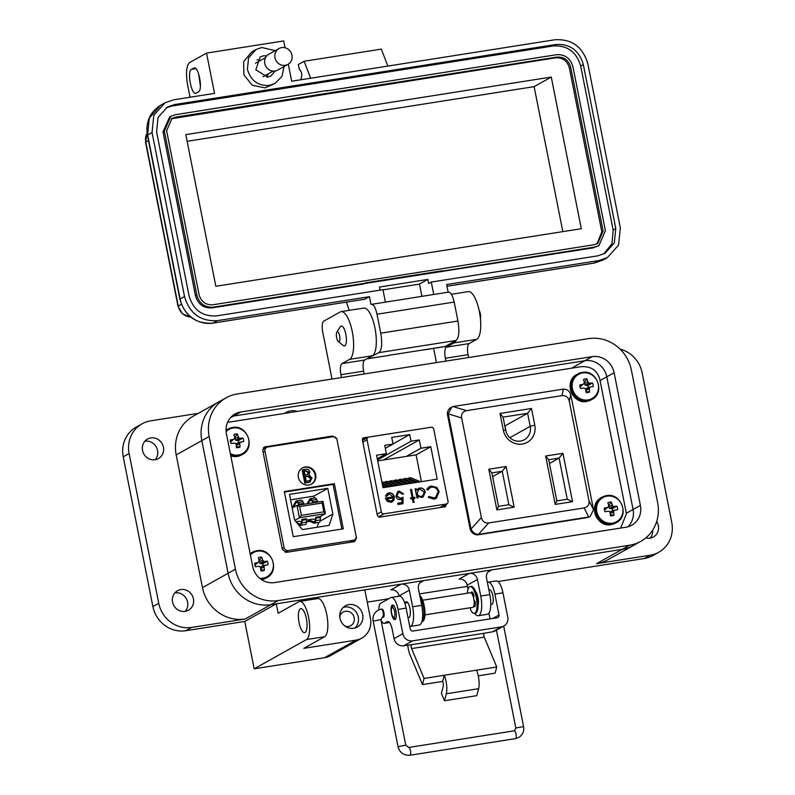 <?xml version="1.0" encoding="UTF-8"?>
<svg xmlns="http://www.w3.org/2000/svg" width="795" height="795" viewBox="0 0 795 795"><rect width="100%" height="100%" fill="white"/><g stroke="black" fill="none" stroke-linecap="round" stroke-linejoin="round"><path stroke-width="1.19" d="M266.891 447.257L263.403 447.804L266.891 447.257M353.566 541.773L354.272 539.994L353.566 541.773M443.66 507.061L443.401 505.779M305.25 466.973A9.262 8.695 -119.2 0 1 315.267 473.154A9.262 8.695 -119.2 0 1 311.56 484.085A9.262 8.695 -119.2 0 1 308.828 485.029A9.262 8.695 -119.2 0 1 298.801 478.838A9.262 8.695 -119.2 0 1 302.517 467.917A9.262 8.695 -119.2 0 1 305.25 466.973M311.272 484.234A9.262 8.695 60.8 0 0 314.651 473.313A9.262 8.695 60.8 0 0 304.694 467.281A9.262 8.695 60.8 0 0 302.239 468.076M302.895 501.705A6.787 2.216 -99 0 0 301.126 500.144L296.505 500.87A6.787 2.216 81 0 1 298.284 502.44L302.895 501.705L303.799 503.384L299.188 504.109L298.284 502.44M292.163 507.856L295.76 501.506A6.787 2.216 81 0 1 296.257 500.959A6.787 2.216 81 0 1 296.505 500.87M297.449 502.39L296.088 502.609A5.555 1.809 81 0 1 296.495 502.162A5.555 1.809 81 0 1 296.704 502.092A5.555 1.809 81 0 1 298.155 503.374L299.049 505.034L299.188 504.109M314.492 521.838A5.555 1.809 81 0 1 314.283 521.918A5.555 1.809 81 0 1 313.936 521.868L308.5 519.761L307.884 520.099L307.943 520.705L314.045 523.08A6.787 2.216 -99 0 0 314.472 523.13A6.787 2.216 -99 0 0 314.731 523.04A6.787 2.216 -99 0 0 315.744 520.675L316.092 518.082L315.665 517.306L315.327 519.91A5.555 1.809 81 0 1 314.492 521.838M314.472 523.13L319.083 522.404A6.787 2.216 -99 0 0 319.342 522.315A6.787 2.216 -99 0 0 320.355 519.95L315.744 520.675M353.358 540.272A3.707 3.478 -119.2 0 0 356.1 536.118L337.03 439.824A3.707 3.478 -119.2 0 0 332.857 436.753L267.706 447.019A3.707 3.478 60.8 0 0 264.964 451.172L284.034 547.467A3.707 3.478 60.8 0 0 288.207 550.528L353.358 540.272L349.532 542.409M293.256 536.705L284.312 491.568L334.367 483.688L343.301 528.824L293.256 536.705M334.367 483.688L333.055 484.413L284.421 492.075M341.9 529.043L333.055 484.413M309.782 482.128L304.813 483.171L302.209 470.034L305.22 469.338C307.536 468.821 309.076 469.696 309.871 471.962L308.967 474.983L312.057 477.964L309.782 482.128M332.857 514.037L329.16 525.366L302.408 529.579L294.577 520.059L289.489 494.381L327.779 488.349L332.857 514.037L320.097 521.162M304.813 483.171L310.338 481.81M308.212 482.635L308.768 482.327M305.369 482.863L302.766 469.716M318.696 522.474L317.125 527.264M327.779 488.349L313.816 496.15L314.204 498.087M290.563 499.807L313.816 496.15M310.925 478.143L309.802 480.528L306.234 481.333L305.26 476.453L308.4 476.116L310.925 478.143L309.503 480.667M308.738 472.16L307.675 474.446L304.992 475.102L304.167 470.888L305.697 470.65L308.738 472.16L307.397 474.575M309.672 521.381L306.562 521.868M308.4 476.116L307.844 476.434L310.368 478.451M305.31 476.672L307.844 476.434M305.697 470.65L305.141 470.958L308.182 472.478M304.207 471.107L305.141 470.958M320.156 516.601L325.394 513.669L322.939 501.277L296.992 505.362L292.192 508.045M314.701 519.652L315.406 519.254M322.939 501.277L322.124 503.036L323.863 511.831L325.394 513.669L299.447 517.754L301.375 515.369L299.635 506.584L296.992 505.362L299.447 517.754L294.816 520.347M295.949 521.729L299.278 521.212L301.484 522.067A5.555 1.809 81 0 1 300.44 524.094A5.555 1.809 81 0 1 300.093 524.054L296.803 522.772M315.327 519.89L313.111 519.026L308.5 519.761M303.67 504.308L303.799 503.384M308.122 503.603L309.921 500.433A5.555 1.809 81 0 1 310.537 499.906A5.555 1.809 81 0 1 311.988 501.188L312.882 502.857L313.021 501.933L312.127 500.254A6.787 2.216 -99 0 0 310.348 498.694A6.787 2.216 -99 0 0 309.593 499.32L307.079 503.772M299.635 506.584L322.124 503.036M306.87 519.532L302.259 520.258L301.911 522.862A6.787 2.216 81 0 1 300.639 525.316L305.25 524.591A6.787 2.216 -99 0 0 306.522 522.136L306.443 518.757L301.832 519.483L301.484 522.086M323.863 511.831L301.375 515.369M296.088 502.609L293.385 507.379M317.513 502.132L316.738 499.528A6.787 2.216 -99 0 0 314.959 497.968L310.348 498.694M302.259 520.258L301.832 519.483M300.639 525.316A6.787 2.216 81 0 1 300.212 525.256L298.214 524.481M315.665 517.306L320.286 516.581L320.355 519.95M316.092 518.082L320.703 517.356M313.021 501.933L317.632 501.208M284.54 413.4A16.178 15.184 -119.2 0 1 297.31 411.383M337.01 439.724L336.822 438.751L332.668 435.998L264.387 446.979L262.748 450.417L282.384 549.574L286.528 552.326L353.616 541.763L354.809 541.355L356.458 537.907L356.12 536.208M620.666 528.069L626.43 513.769L599.738 378.967C597.035 370.132 590.804 366.048 581.026 366.704L227.549 422.384M430.125 427.412L363.236 437.906M362.808 438.244L363.742 437.727L362.391 439.943L377.357 515.498L379.473 517.167L445.707 506.644M445.2 506.812L446.442 504.08M366.584 438.174L362.47 438.82M444.236 506.972L444.206 505.332M362.828 442.149L367.052 439.784L381.312 511.821A2.435 2.286 60.8 0 0 384.055 513.828L446.253 504.03A2.435 2.286 60.8 0 0 448.052 501.307L433.792 429.28A2.435 2.286 -119.2 0 0 431.049 427.263L368.85 437.061A2.435 2.286 -119.2 0 0 368.135 437.31L362.5 440.46M386.946 501.069L385.366 498.038L393.217 496.805L389.351 493.934L386.499 496.368L385.436 495.991L387.413 493.347L388.993 492.83C391.776 492.642 393.555 493.983 394.34 496.845L393.932 500.065L392.323 501.814L390.842 502.321L386.946 501.069M413.201 497.471L414.742 497.223L414.96 498.356L413.42 498.594L414.155 502.291L413.072 502.46L412.347 498.763L410.806 499.002L410.578 497.879L412.118 497.64L410.528 489.601L411.611 489.432L413.012 497.571L414.553 497.332L414.761 498.385M431.397 485.984L436.793 487.395L439.198 491.628L436.266 498.415L434.03 499.161L428.267 497.362L429.062 496.458L433.841 497.869L435.66 497.243L438.105 491.708C437.101 488.418 434.954 486.938 431.665 487.265L429.857 487.882L427.79 490.028L426.696 489.432L429.181 486.729L431.397 485.984L429.091 486.779M376.572 455.207L386.37 453.667L384.73 445.359L393.028 444.047L391.716 437.429L409.713 434.597L411.015 441.215L419.323 439.913L420.962 448.211L430.771 446.671L437.2 479.166L383.001 487.703L376.572 455.207M367.052 439.784A2.435 2.286 -119.2 0 1 368.135 437.31M425.305 492.026L423.109 496.974L421.628 497.471L417.703 496.169L418.041 497.869L416.968 498.038L415.149 488.875L416.232 488.706L416.54 490.286L419.78 487.981C422.622 487.812 424.47 489.154 425.305 492.026L425.116 492.125C424.282 489.263 422.443 487.911 419.591 488.08L418.13 488.557M397.033 496L400.471 498.316L402.995 497.253L403.005 503.712L398.076 504.487L397.818 503.205L401.902 502.559L401.902 499.161L400.531 499.628C398.106 499.787 396.576 498.614 395.94 496.12L397.798 491.529L399.259 491.042L403.622 494.003L402.548 494.172L399.448 492.344L398.444 492.681L396.844 496.1L400.292 498.415L402.807 497.352L402.817 503.742M402.439 497.581L402.995 497.253M385.376 498.107L393.217 496.805M393.932 500.065L392.223 501.874M394.34 496.845L393.744 500.174M388.993 492.83L388.805 492.93C391.587 492.741 393.376 494.083 394.151 496.954M387.324 493.407L388.805 492.93M388.01 494.42L386.37 496.328M411.611 489.432L413.012 497.571M410.548 489.67L411.422 489.531M412.118 497.64L410.598 497.948M413.42 498.594L413.957 502.321M439.198 491.628L436.604 487.494L431.218 486.083M427.69 489.978L429.767 487.931M433.841 497.869L435.561 497.292M428.873 496.567L433.653 497.968M439.009 491.727L436.177 498.465M377.277 458.755L386.37 453.667M421.41 481.661L416.103 454.869L430.771 446.671M416.103 454.869L406.305 456.409L420.962 448.211M383.319 460.037L419.323 439.913M377.506 459.947L411.015 441.215M409.713 434.597L393.008 443.938M393.028 444.047L385.327 448.36M417.842 497.899L417.703 496.169M423.019 497.024L425.116 492.125M416.54 490.286L416.043 488.806L415.169 488.945M398.355 492.731L396.844 496.1M399.259 491.042L403.413 494.033M397.699 491.588L399.07 491.151M401.902 502.559L397.838 503.275M386.668 498.992L393.326 497.948L392.651 499.985L390.564 501.198L386.479 499.101L390.375 501.307L391.597 500.87M406.305 456.409L377.704 460.921M385.287 483.022L385.038 481.75L387.582 481.353L397.56 485.417M408.352 479.385L408.103 478.123L410.647 477.716L420.625 481.78M399.13 480.846L398.881 479.574L401.415 479.166L411.403 483.231M394.519 481.571L394.26 480.299L396.804 479.902L406.792 483.956M403.741 480.12L403.492 478.848L406.036 478.441L416.014 482.505M389.908 482.297L389.649 481.025L392.193 480.627L402.181 484.692M381.928 482.237L382.971 482.078L392.949 486.142M388.338 486.868L382.355 484.433M422.453 496L421.201 496.448C419.005 496.617 417.584 495.583 416.948 493.367L418.707 489.561M382.663 485.993L385.794 487.265M385.038 481.75L395.026 485.815M408.103 478.123L418.081 482.177M398.881 479.574L408.859 483.638M394.26 480.299L404.248 484.364M403.492 478.848L413.47 482.913M389.649 481.025L399.637 485.089M382.107 483.161L390.405 486.54M421.201 496.448L421.39 496.348C419.194 496.507 417.772 495.484 417.137 493.268L416.948 493.367M417.137 493.268L418.806 489.511L419.969 489.114L424.222 492.184L422.543 495.951L421.39 496.348M500.005 413.45L503.305 430.125A16.854 15.821 60.8 0 0 522.295 444.067A16.854 15.821 60.8 0 0 534.787 425.166L531.487 408.491L500.005 413.45L503.056 417.137L527.622 413.271L531.487 408.491M562.949 453.309L545.658 456.032L555.238 504.418L572.529 501.695L562.949 453.309L559.094 458.089L567.242 499.25L572.529 501.695M466.486 410.657L561.906 395.632C565.742 395.324 568.187 397.122 569.25 401.028L588.966 500.621C589.473 504.616 587.863 507.051 584.136 507.935L488.716 522.961C484.88 523.269 482.436 521.47 481.382 517.575L461.656 417.971C461.15 413.976 462.76 411.542 466.486 410.657L453.051 406.543L562.552 389.252L563.377 389.162L561.906 395.632M514.156 507.16L506.107 466.476L488.806 469.209L496.865 509.893L514.156 507.16L508.87 504.726L498.495 506.355L496.865 509.893M506.087 431.864L504.914 425.961L527.622 413.271L530.205 426.329A13.147 12.342 -119.2 0 1 524.342 439.744A13.147 12.342 -119.2 0 1 505.65 430.204L503.056 417.137M555.238 504.418L556.858 500.89L548.709 459.719L545.658 456.032M548.709 459.719L559.094 458.089L549.454 463.475M567.242 499.25L556.858 500.89M569.25 401.028L570.721 394.559C569.588 390.971 567.143 389.172 563.377 389.162M453.051 406.543L451.739 407.07L448.231 413.847L461.656 417.971M481.382 517.575L471.028 529.003L448.231 413.847M471.028 529.003C472.588 532.352 475.032 534.151 478.371 534.399L488.716 522.961M584.136 507.935L588.688 517.018L478.371 534.399M588.688 517.018L590.188 516.382L593.517 509.714L588.966 500.621M570.721 394.559L593.517 509.714M488.806 469.209L491.866 472.896L502.241 471.256L506.107 466.476M492.612 476.642L502.241 471.256L508.87 504.726M498.495 506.355L491.866 472.896M451.739 407.07L450.874 407.557A7.413 6.956 60.8 0 0 447.575 415.109L470.054 528.615A7.413 6.956 60.8 0 0 478.401 534.747L587.137 517.625A7.413 6.956 60.8 0 0 589.324 516.869L590.188 516.382M209.165 436.505L235.439 569.19A37.921 35.586 60.8 0 0 278.161 600.583L629.551 545.241A37.921 35.586 60.8 0 0 640.74 541.375A37.921 35.586 60.8 0 0 657.644 502.698L631.369 370.013A37.921 35.586 60.8 0 0 588.638 338.62L237.258 393.972A37.921 35.586 60.8 0 0 226.068 397.828A37.921 35.586 60.8 0 0 209.165 436.505L201.831 440.599L228.105 573.294A37.921 35.586 60.8 0 0 270.837 604.677L622.227 549.335A37.921 35.586 60.8 0 0 633.406 545.469L640.74 541.375M640.392 505.411A19.448 18.255 -119.2 0 1 631.727 525.247A19.448 18.255 -119.2 0 1 625.983 527.234L274.603 582.576A19.448 18.255 -119.2 0 1 252.691 566.477L226.416 433.792A19.448 18.255 -119.2 0 1 235.082 413.957A19.448 18.255 -119.2 0 1 240.815 411.979L592.205 356.637A19.448 18.255 -119.2 0 1 614.118 372.726L640.392 505.411L633.068 509.506A19.448 18.255 -119.2 0 1 627.802 526.846A19.448 18.255 -119.2 0 0 633.068 509.506L606.794 376.82L633.068 509.506L626.331 513.272M129.098 453.557A29.177 27.378 -119.2 0 1 142.106 423.805L136.243 427.084A29.177 27.378 60.8 0 0 123.235 456.837L129.098 453.557L158.752 603.306A29.177 27.378 60.8 0 0 191.625 627.444L245.188 619.007A37.921 35.586 -119.2 0 1 202.467 587.624L176.192 454.939A37.921 35.586 60.8 0 1 193.096 416.262L218.744 401.922A37.921 35.586 60.8 0 0 201.831 440.599L228.105 573.294A37.921 35.586 60.8 0 0 270.837 604.677L276.282 603.822L278.161 613.293L298.97 601.666A19.448 6.35 -99 0 1 299.695 601.408L317.861 598.546A19.448 6.35 81 0 1 326.964 615.628A19.448 6.35 81 0 1 324.638 636.716L306.472 639.577L254.161 668.814L324.529 657.733A19.448 18.255 60.8 0 0 330.263 655.756L361.775 638.146A19.448 18.255 60.8 0 0 370.44 618.311L364.816 589.87L401.137 584.156A7.294 6.847 -119.2 0 1 409.346 590.188L412.635 606.774L421.718 605.343L418.428 588.757A7.294 6.847 -119.2 0 1 423.834 580.579L469.229 573.433A7.294 6.847 -119.2 0 1 477.447 579.466L480.736 596.051L489.809 594.62L486.53 578.035A7.294 6.847 -119.2 0 1 491.926 569.856L622.227 549.335A37.921 35.586 60.8 0 0 633.406 545.469L607.768 559.809A37.921 35.586 -119.2 0 1 596.578 563.665L650.151 555.228A29.177 27.378 60.8 0 0 658.757 552.257A29.177 27.378 60.8 0 0 671.765 522.504L642.112 372.766A29.177 27.378 -119.2 0 0 620.1 349.144M240.815 411.979L233.492 416.073A19.448 18.255 -119.2 0 0 231.673 416.461A19.448 18.255 -119.2 0 1 233.492 416.073L584.881 360.731A19.448 18.255 -119.2 0 1 606.794 376.82L600.056 380.586M478.262 675.8L495.136 673.146L496.736 666.985L484.254 637.153A2.435 0.795 81 0 1 483.916 636.02A2.435 0.795 81 0 1 484.185 633.247L492.582 631.787A8.646 8.109 60.8 0 0 495.126 630.912L503.921 625.993A8.646 8.109 60.8 0 0 507.776 617.178L502.957 592.841L494.887 594.113L499.022 614.992L492.83 618.45M389.51 622.455L384.492 623.25L387.423 621.611A9.719 3.17 -99 0 1 387.791 621.481A9.719 3.17 -99 0 1 392.233 629.441L394.052 638.624A8.646 8.109 60.8 0 0 403.79 645.779L411.532 644.685A2.435 0.795 -99 0 0 411.273 647.468A2.435 0.795 -99 0 0 411.601 648.591L424.083 678.433L422.483 684.584L410.001 654.752A12.154 3.965 81 0 1 407.775 645.143M391.488 613.551A7.413 2.415 -99 0 0 394.877 619.623A7.413 2.415 -99 0 0 395.95 611.057A7.413 2.415 -99 0 0 392.571 604.985A7.413 2.415 -99 0 0 391.488 613.551M382.584 616.88A4.134 1.352 -99 0 0 383.319 617.298A4.134 1.352 -99 0 0 383.915 612.518A4.134 1.352 -99 0 0 382.027 609.139M490.773 604.518L491.737 604.369A7.413 2.415 -99 0 0 492.821 595.803A7.413 2.415 -99 0 0 489.432 589.721A7.413 2.415 -99 0 0 488.905 590.019M442.666 681.404L444.266 675.253A13.306 4.343 81 0 1 446.303 693.777L444.494 700.743L441.404 693.359L443.213 686.393A3.578 1.173 -99 0 0 442.666 681.404L422.483 684.584M496.736 666.985L424.083 678.433M378.967 609.765A9.719 3.17 81 0 1 380.557 603.345L390.812 597.611A14.578 4.76 81 0 1 391.359 597.423L399.428 596.151A14.578 4.76 -99 0 1 406.096 608.105L410.23 628.974A2.474 2.315 -119.2 0 0 413.012 631.021L497.193 617.765A2.474 2.315 60.8 0 0 499.022 614.992M476.553 670.165A13.306 4.343 81 0 1 478.59 688.699L476.781 695.665L444.494 700.743M490.028 618.898L489.094 614.187A9.719 3.17 -99 0 0 488.885 613.223M391.359 597.423A14.578 4.76 81 0 1 398.017 609.368L402.836 633.704A8.646 8.109 60.8 0 0 412.575 640.859L501.367 626.877A8.646 8.109 60.8 0 0 503.921 625.993M384.492 623.25A9.719 3.17 81 0 1 384.134 623.369A9.719 3.17 81 0 1 380.914 619.673M487.415 582.506L487.673 582.357A14.578 4.76 81 0 1 488.219 582.169L496.289 580.897A14.578 4.76 81 0 1 502.957 592.841M488.219 582.169A14.578 4.76 81 0 1 494.887 594.113M424.967 614.883L472.717 607.36A7.413 2.415 -99 0 0 472.995 607.271A7.413 2.415 -99 0 0 473.88 599.231A7.413 2.415 -99 0 0 470.411 592.722L422.662 600.235M473.969 605.492L475.122 605.78A1.63 0.527 -99 0 0 475.132 605.79L474.724 604.528A4.939 1.61 -99 0 0 474.824 604.498A4.939 1.61 -99 0 0 475.311 603.852M473.82 595.117A4.939 1.61 -99 0 0 473.104 594.799A4.939 1.61 -99 0 0 472.916 594.859M391.637 613.233A4.939 1.61 81 0 1 391.856 607.907A4.939 1.61 81 0 1 394.608 611.564A4.939 1.61 81 0 1 393.296 617.069A4.939 1.61 81 0 1 391.637 613.233M420.098 597.204A13.555 4.422 81 0 1 423.894 610.868A13.555 4.422 81 0 1 421.916 621.412M419.74 595.375A13.555 4.422 81 0 1 424.749 609.079A13.555 4.422 81 0 1 422.781 621.352A13.555 4.422 81 0 1 422.274 621.531L421.867 621.591M467.43 593.189A1.63 0.527 81 0 1 467.43 592.752A13.555 4.422 81 0 1 469.597 586.73A13.555 4.422 81 0 1 470.103 586.551A13.555 4.422 81 0 1 476.453 598.456A13.555 4.422 81 0 1 474.834 613.154A13.555 4.422 81 0 1 474.327 613.333A13.555 4.422 81 0 1 470.948 610.51A1.63 0.527 81 0 1 470.66 607.787L470.72 607.678M470.103 586.551L471.117 586.392A13.555 4.422 81 0 1 477.457 598.287A13.555 4.422 81 0 1 475.847 612.995A13.555 4.422 81 0 1 475.331 613.174L474.327 613.333M472.588 592.494A1.63 0.527 -99 0 0 472.608 593.07L472.399 594.521M474.108 605.939A1.63 0.527 -99 0 0 474.734 606.794A1.63 0.527 -99 0 0 475.003 606.396A8.675 2.832 -99 0 0 475.321 603.087A1.63 0.527 -99 0 0 474.585 600.911L474.098 600.702M474.724 604.528L474.118 604.617M473.472 597.383L473.77 596.777A1.63 0.527 -99 0 0 473.572 594.292A8.675 2.832 -99 0 0 472.141 591.957A1.63 0.527 -99 0 0 471.902 591.848A1.63 0.527 -99 0 0 471.594 593.229L471.604 593.328M474.068 600.493A5.426 1.769 -99 0 0 473.81 598.844M336.832 332.151L340.23 326.844A10.047 3.279 81 0 1 340.876 326.189A10.047 3.279 81 0 1 341.254 326.049A10.047 3.279 81 0 1 345.845 334.288A10.047 3.279 81 0 1 344.752 345.765A10.047 3.279 81 0 1 344.384 345.904A10.047 3.279 81 0 1 343.162 345.467L338.302 341.462A5.018 1.64 81 0 1 336.613 337.567A5.018 1.64 81 0 1 336.832 332.151A5.018 1.64 81 0 1 339.644 335.868A5.018 1.64 81 0 1 338.302 341.462M480.399 318.467A5.018 1.64 -99 0 0 480.339 313.707A5.018 1.64 -99 0 0 479.117 310.348M193.443 598.814A11.18 10.494 -119.2 0 1 188.455 610.222A11.18 10.494 -119.2 0 1 172.555 602.103A11.18 10.494 -119.2 0 1 177.543 590.705A11.18 10.494 -119.2 0 1 193.443 598.814M174.9 592.851A11.18 10.494 -119.2 0 1 187.58 602.093A11.18 10.494 -119.2 0 1 185.235 611.345M163.412 447.178A11.18 10.494 -119.2 0 1 158.434 458.586A11.18 10.494 -119.2 0 1 142.534 450.467A11.18 10.494 -119.2 0 1 147.522 439.059A11.18 10.494 -119.2 0 1 163.412 447.178M144.879 441.215A11.18 10.494 -119.2 0 1 157.559 450.457A11.18 10.494 -119.2 0 1 155.214 459.709M656.69 521.52A11.18 10.494 -119.2 0 1 658.33 525.604A11.18 10.494 -119.2 0 1 653.341 537.003A11.18 10.494 -119.2 0 1 645.779 537.917M652.645 530.166A11.18 10.494 -119.2 0 1 650.121 538.135M362.699 614.644A12.154 11.408 -119.2 0 1 357.273 627.036A12.154 11.408 -119.2 0 1 339.992 618.212A12.154 11.408 -119.2 0 1 345.418 605.82A12.154 11.408 -119.2 0 1 362.699 614.644M343.361 607.31A12.154 11.408 -119.2 0 1 358.297 617.099A12.154 11.408 -119.2 0 1 354.928 628.01M306.383 618.57A12.154 3.965 81 0 1 304.614 632.621A12.154 3.965 81 0 1 299.059 622.664A12.154 3.965 81 0 1 300.838 608.612A12.154 3.965 81 0 1 306.383 618.57M405.122 602.998A8.02 2.614 81 0 1 405.957 601.825A8.02 2.614 81 0 1 406.255 601.716A8.02 2.614 81 0 1 410.011 608.761A8.02 2.614 81 0 1 409.057 617.467A8.02 2.614 81 0 1 408.749 617.566A8.02 2.614 81 0 1 408.272 617.516M339.773 616.532A7.781 7.304 -119.2 0 1 353.864 616.503A7.781 7.304 -119.2 0 1 345.199 626.231M142.106 423.805A29.177 27.378 -119.2 0 1 150.712 420.833L198.323 413.34M123.235 456.837L152.888 606.585A29.177 27.378 60.8 0 0 185.762 630.723L244.78 621.432L254.161 668.814M498.067 581.533L644.288 558.507A29.177 27.378 60.8 0 0 652.894 555.536L658.757 552.257M367.24 602.143L388.785 598.744M419.452 593.915L467.42 586.362M324.638 636.716L303.829 648.342L356.041 640.124A19.448 18.255 60.8 0 0 361.775 638.146M468.613 357.531L468.056 354.699L445.349 358.267L445.916 361.109M364.199 373.978L363.633 371.136L340.936 374.713L341.502 377.546M226.068 397.828L218.744 401.922A37.921 35.586 60.8 0 0 201.831 440.599L176.192 454.939M451.431 294.259L468.255 291.616A24.307 7.93 81 0 1 479.633 312.952A24.307 7.93 81 0 1 476.732 339.316L469.11 343.579A9.729 3.17 -99 0 0 468.056 354.699M436.266 362.619A9.729 3.17 -99 0 0 435.809 359.39L433.633 348.369M456.052 340.498A24.307 7.93 81 0 1 454.024 342.893L446.412 347.157A9.729 3.17 -99 0 0 445.349 358.267M331.853 379.066A9.729 3.17 -99 0 0 331.396 375.836L322.76 332.24A9.729 3.17 81 0 1 323.813 321.13L340.23 311.948A24.307 7.93 81 0 1 341.135 311.63L363.832 308.062A24.307 7.93 81 0 1 375.21 329.398A24.307 7.93 81 0 1 372.308 355.762L364.686 360.026A9.729 3.17 -99 0 0 363.633 371.136M341.135 311.63A24.307 7.93 81 0 1 352.513 332.976A24.307 7.93 81 0 1 349.611 359.34L341.989 363.603A9.729 3.17 -99 0 0 340.936 374.713M306.472 639.577A19.448 6.35 -99 0 0 308.798 618.48A19.448 6.35 -99 0 0 299.695 601.408M276.282 603.822L244.78 621.432M489.809 594.62A17.013 5.555 81 0 1 487.335 614.297L478.252 615.728A17.013 5.555 -99 0 0 480.736 596.051M474.685 613.273A17.013 5.555 -99 0 0 478.252 615.728M475.639 591.639A8.02 2.614 81 0 1 478.073 605.283M469.229 573.433L458.973 579.167A7.294 6.847 -119.2 0 1 467.192 585.2L467.997 589.294M421.718 605.343A17.013 5.555 81 0 1 419.233 625.019L410.15 626.45A17.013 5.555 -99 0 0 412.635 606.774M401.137 584.156L390.872 589.89A7.294 6.847 -119.2 0 1 399.09 595.922L399.15 596.2M230.391 417.802L233.492 416.073L584.881 360.731A19.448 18.255 -119.2 0 1 606.794 376.82L614.118 372.726M284.083 66.532L281.907 76.409L275.05 83.445L269.316 85.423C258.067 86.039 250.763 80.673 247.404 69.324L248.596 57.806L256.07 49.489L261.813 47.511L275.219 50.661M256.07 49.489L251.677 51.953L243.638 61.712L243.886 74.889L252.303 85.244L264.924 87.877L275.05 83.445M266.802 55.849L263.453 55.809L260.223 56.922L255.841 69.821L267.677 77.135L270.896 76.022L275.259 70.974M190.045 97.229L187.57 84.747C185.642 73.041 186.348 65.627 189.687 62.517L206.531 53.096L214.511 93.373L173.648 99.812L165.052 102.784L153.833 115.245L152.044 132.536L184.51 296.495C189.548 313.508 200.499 321.558 217.373 320.643L369.466 296.684L370.997 304.425L448.569 292.123M301.275 79.709L301.086 78.755C302.348 74.541 301.722 71.381 299.208 69.284L299.576 69.225M299.387 69.215L298.274 64.544L304.127 61.265L381.312 49.111L387.861 66.074M304.127 61.265L310.676 78.228M198.641 73.796L200.4 85.989M196.226 93.075L198.422 91.842C203.291 89.934 198.313 64.773 193.732 68.151L191.535 69.374C186.666 71.282 191.645 96.443 196.226 93.075L195.769 93.234M288.307 64.147L291.685 81.219L554.999 39.75C571.883 38.826 582.834 46.875 587.873 63.888L620.339 227.857L618.55 245.138L607.33 257.61L598.724 260.581L446.641 284.531L448.161 292.182M285.067 47.76L283.716 40.943L206.531 53.096M433.742 294.458L431.288 282.066L597.79 255.841L604.955 253.367L614.306 242.972L615.797 228.572L583.331 64.604C579.138 50.433 570.005 43.725 555.944 44.49L174.592 104.552L167.417 107.027L158.066 117.412L156.585 131.821L189.051 295.78C193.245 309.961 202.377 316.668 216.439 315.903L382.942 289.678L385.396 302.07M349.194 310.368L346.441 302.11M448.171 292.272C450.536 291.775 452.534 295.034 454.184 302.07L457.94 321.021C459.599 331.227 458.983 337.706 456.091 340.479L444.971 346.58M364.706 299.198L369.466 296.684M370.997 304.425C373.362 303.879 375.359 307.148 377.009 314.224L380.755 333.175C382.445 343.42 381.839 349.909 378.917 352.632L367.131 358.654M380.099 290.125L379.483 287.045L427.839 279.433L428.654 283.537L431.288 282.066M166.125 107.812L171.949 106.023L553.3 45.961C567.372 45.196 576.494 51.904 580.698 66.084L613.164 230.043L611.971 243.727L603.624 254.052M421.906 296.316L419.482 284.093L427.839 279.433M367.827 358.734L388.258 355.514L368.284 358.575M445.458 346.421L388.715 355.355M425.037 349.631L423.864 349.711M382.971 289.847L419.482 284.093M326.357 90.948L556.5 54.706C564.937 54.249 570.413 58.264 572.937 66.77L605.402 230.739L598.893 245.615L593.279 247.841L364.826 283.487M441.126 271.473L442.447 270.737L365.263 282.891L364.011 283.944L211.927 307.894C203.52 308.311 198.044 304.286 195.49 295.829L163.025 131.861L169.643 116.925M257.024 59.804L260.8 60.271M268.342 73.776L266.772 77.234M327.172 90.491L175.148 114.768L170.845 116.249L164.346 131.125L196.812 295.094C199.326 303.601 204.802 307.625 213.239 307.158L365.332 283.209M442.447 270.737L441.185 271.791M598.893 245.615L594.59 247.096L442.507 271.055M570.661 67.128L603.127 231.097L597.711 243.489L594.123 244.731L212.772 304.793C205.776 305.131 201.205 301.782 199.078 294.736L166.612 130.768L172.028 118.376L175.615 117.133L556.967 57.071C563.973 56.733 568.534 60.082 570.661 67.128L569.349 67.873L601.815 231.832L597.025 243.846M171.382 118.763L555.645 57.806C562.681 57.429 567.242 60.778 569.349 67.873M185.811 134.623L551.273 77.065L581.294 228.712L215.833 286.27L185.811 134.623M551.273 77.065L534.121 86.655L562.83 231.623M187.133 141.301L534.121 86.655M287.899 64.395L277.694 70.099A9.083 8.526 -119.2 0 1 275.02 71.023A9.083 8.526 -119.2 0 1 265.192 64.951A9.083 8.526 -119.2 0 1 268.829 54.229L279.035 48.535A9.083 8.526 -119.2 0 1 281.708 47.611A9.083 8.526 -119.2 0 1 291.536 53.672A9.083 8.526 -119.2 0 1 287.899 64.395A9.083 8.526 -119.2 0 1 285.216 65.319A9.083 8.526 -119.2 0 1 275.388 59.247A9.083 8.526 -119.2 0 1 279.035 48.535M610.182 514.663L613.959 515.249A21.147 8.606 -98.3 0 0 613.66 512.099A21.107 7.155 -74.5 0 0 613.939 510.817A21.107 2.156 -30.7 0 0 614.942 510.151A21.147 0.646 -9.6 0 1 617.576 509.764A6.976 6.549 60.8 0 0 616.87 506.177A21.147 4.114 167.1 0 0 614.207 506.435A21.107 6.549 -170.8 0 0 613.005 506.087A21.107 8.974 -122.9 0 0 612.259 505.004A21.147 8.606 -98.3 0 0 611.355 502.132A6.976 6.549 60.8 0 0 607.917 502.669A21.147 5.148 80.4 0 1 608.692 505.56A21.107 3.707 103 0 1 608.483 506.803A21.107 1.292 145.9 0 0 607.41 507.498A21.147 4.114 167.1 0 0 604.299 508.154A6.976 6.549 60.8 0 0 605.015 511.742A21.147 0.646 -9.6 0 1 608.145 511.225A21.107 3.091 11.9 0 1 609.417 511.523A21.107 5.525 57.3 0 1 610.093 512.656A21.147 5.148 80.4 0 1 610.52 515.786A6.976 6.549 60.8 0 0 613.959 515.249M612.726 510.718A4.631 4.353 60.8 0 0 612.309 508.721L616.87 506.177M612.408 523.14A13.863 13.008 60.8 0 0 622.684 507.598A13.863 13.008 60.8 0 0 607.062 496.12A13.863 13.008 60.8 0 0 596.787 511.672A13.863 13.008 60.8 0 0 612.408 523.14M608.443 505.878L611.355 502.132M612.309 508.721L609.626 508.432L608.543 506.415M608.642 506.892L612.259 505.004M609.626 508.432L613.005 506.087M611.345 508.87L614.207 506.435M608.483 506.803L604.419 509.963M610.133 512.884L610.312 511.901L611.762 510.966L614.942 510.151M610.312 511.901L613.939 510.817M610.232 513.55L613.66 512.099M604.856 509.893L607.41 507.498M585.786 391.458L589.562 392.034A21.147 8.606 -98.3 0 0 589.264 388.884A21.107 7.155 -74.5 0 0 589.542 387.602A21.107 2.156 -30.7 0 0 590.546 386.946A21.147 0.646 -9.6 0 1 593.179 386.559A6.976 6.549 60.8 0 0 592.474 382.971A21.147 4.114 167.1 0 0 589.811 383.22A21.107 6.549 -170.8 0 0 588.608 382.882A21.107 8.974 -122.9 0 0 587.863 381.789A21.147 8.606 -98.3 0 0 586.968 378.927A6.976 6.549 60.8 0 0 583.52 379.463A21.147 5.148 80.4 0 1 584.295 382.355A21.107 3.707 103 0 1 584.087 383.588A21.107 1.292 145.9 0 0 583.013 384.293A21.147 4.114 167.1 0 0 579.903 384.949A6.976 6.549 60.8 0 0 580.618 388.536A21.147 0.646 -9.6 0 1 583.749 388.02A21.107 3.091 11.9 0 1 585.021 388.318A21.107 5.525 57.3 0 1 585.696 389.451A21.147 5.148 80.4 0 1 586.124 392.581A6.976 6.549 60.8 0 0 589.562 392.034M588.33 387.513A4.631 4.353 60.8 0 0 587.912 385.505L592.474 382.971M588.012 399.935A13.863 13.008 60.8 0 0 598.287 384.382A13.863 13.008 60.8 0 0 582.665 372.915A13.863 13.008 60.8 0 0 572.4 388.467A13.863 13.008 60.8 0 0 588.012 399.935M584.047 382.673L586.968 378.927M587.912 385.505L585.229 385.227L584.146 383.2M584.245 383.677L587.863 381.789M585.229 385.227L588.608 382.882M586.948 385.664L589.811 383.22M584.087 383.588L580.022 386.748M585.736 389.669L587.366 387.761L590.546 386.946M585.915 388.695L589.542 387.602M585.836 390.345L589.264 388.884M580.459 386.688L583.013 384.293M236.214 446.512L239.991 447.098A21.147 8.606 -98.3 0 0 239.692 443.938A21.107 7.155 -74.5 0 0 239.971 442.666A21.107 2.156 -30.7 0 0 240.974 442A21.147 0.646 -9.6 0 1 243.608 441.613A6.976 6.549 60.8 0 0 242.902 438.025A21.147 4.114 167.1 0 0 240.239 438.284A21.107 6.549 -170.8 0 0 239.037 437.936A21.107 8.974 -122.9 0 0 238.291 436.853A21.147 8.606 -98.3 0 0 237.387 433.981A6.976 6.549 60.8 0 0 233.949 434.517A21.147 5.148 80.4 0 1 234.724 437.409A21.107 3.707 103 0 1 234.515 438.651A21.107 1.292 145.9 0 0 233.442 439.347A21.147 4.114 167.1 0 0 230.331 440.003A6.976 6.549 60.8 0 0 231.047 443.59A21.147 0.646 -9.6 0 1 234.177 443.073A21.107 3.091 11.9 0 1 235.449 443.372A21.107 5.525 57.3 0 1 236.125 444.504A21.147 5.148 80.4 0 1 236.552 447.635A6.976 6.549 60.8 0 0 239.991 447.098M238.758 442.567A4.631 4.353 60.8 0 0 238.341 440.569L242.902 438.025M230.341 453.617A13.863 13.008 60.8 0 0 238.44 454.988A13.863 13.008 60.8 0 0 248.716 439.446A13.863 13.008 60.8 0 0 233.094 427.968A13.863 13.008 60.8 0 0 226.108 431.625M234.475 437.727L237.387 433.981M238.341 440.569L235.658 440.281L234.575 438.254M234.674 438.731L238.291 436.853M235.658 440.281L239.037 437.936M237.377 440.718L240.239 438.284M234.515 438.651L230.451 441.811M236.165 444.733L236.344 443.749L237.794 442.815L240.974 442M236.344 443.749L239.971 442.666M236.264 445.399L239.692 443.938M230.888 441.742L233.442 439.347M260.611 569.727L264.387 570.303A21.147 8.606 -98.3 0 0 264.089 567.153A21.107 7.155 -74.5 0 0 264.367 565.871A21.107 2.156 -30.7 0 0 265.371 565.215A21.147 0.646 -9.6 0 1 268.004 564.818A6.976 6.549 60.8 0 0 267.299 561.23A21.147 4.114 167.1 0 0 264.636 561.489A21.107 6.549 -170.8 0 0 263.433 561.141A21.107 8.974 -122.9 0 0 262.678 560.058A21.147 8.606 -98.3 0 0 261.784 557.186A6.976 6.549 60.8 0 0 258.345 557.732A21.147 5.148 80.4 0 1 259.12 560.614A21.107 3.707 103 0 1 258.912 561.856A21.107 1.292 145.9 0 0 257.838 562.562A21.147 4.114 167.1 0 0 254.728 563.208A6.976 6.549 60.8 0 0 255.443 566.805A21.147 0.646 -9.6 0 1 258.574 566.279A21.107 3.091 11.9 0 1 259.846 566.587A21.107 5.525 57.3 0 1 260.522 567.709A21.147 5.148 80.4 0 1 260.949 570.85A6.976 6.549 60.8 0 0 264.387 570.303M263.155 565.782A4.631 4.353 60.8 0 0 262.738 563.774L267.299 561.23M259.707 578.303A13.863 13.008 60.8 0 0 262.837 578.204A13.863 13.008 60.8 0 0 273.112 562.651A13.863 13.008 60.8 0 0 257.491 551.173A13.863 13.008 60.8 0 0 250.405 554.94M258.872 560.932L261.784 557.186M262.738 563.774L260.054 563.496L258.971 561.469M259.071 561.946L262.678 560.058M260.054 563.496L263.433 561.141M261.774 563.923L264.636 561.489M258.912 561.856L254.847 565.016M260.551 567.938L262.181 566.03L265.371 565.215M260.74 566.964L264.367 565.871M260.651 568.614L264.089 567.153M255.284 564.947L257.838 562.562M313.936 521.868L314.601 521.768M263.105 452.216L264.964 451.172M284.034 547.467L282.165 548.5M285.087 552.277L288.207 550.528M306.015 476.334L305.449 476.642M309.921 500.433L311.282 500.214M300.758 523.945L300.093 524.054M301.911 522.862L306.522 522.136M312.127 500.254L316.738 499.528M265.59 446.561L263.433 447.764M356.458 537.907L355.912 538.215M332.668 435.998L330.71 437.091M446.542 504.596L444.306 505.849M378.42 516.979L384.055 513.828M446.253 504.03L439.734 507.677M381.312 511.821L377.098 514.176M534.787 425.166L530.205 426.329L509.843 437.717M505.65 430.204L503.305 430.125M447.575 415.109L448.32 414.692M470.054 528.615L470.789 528.198M478.401 534.747L479.147 534.329M587.137 517.625L587.883 517.207M235.439 569.19L202.467 587.624M245.188 619.007L278.161 600.583M629.551 545.241L596.578 563.665M592.205 356.637L571.516 368.204M411.532 644.685L484.185 633.247M484.254 637.153L411.601 648.591M406.096 608.105L398.017 609.368M402.836 633.704L394.052 638.624M403.79 645.779L412.575 640.859M387.423 621.611L388.179 621.491M492.582 631.787L501.367 626.877M446.303 693.777L478.59 688.699M472.608 593.07L471.594 593.229M514.087 730.883A3.945 1.282 81 0 1 514.236 730.834L516.034 727.942L523.587 726.59L503.692 626.122M408.541 747.509A3.945 1.282 81 0 1 408.69 747.459L514.236 730.834A3.945 1.282 81 0 1 516.084 734.302A3.945 1.282 81 0 1 515.607 738.575A3.945 1.282 81 0 1 515.458 738.625A3.945 1.282 81 0 1 515.309 738.625M382.405 616.89A3.945 1.282 -99 0 0 382.514 616.89L380.904 619.603L405.758 745.154L408.69 747.459A3.945 1.282 81 0 1 410.528 750.917A3.945 1.282 81 0 1 410.061 755.2A3.945 1.282 81 0 1 409.912 755.25A3.945 1.282 81 0 1 409.743 755.24M405.758 745.154L398.027 746.684C399.786 752.726 403.751 755.588 409.912 755.25L515.458 738.625L518.708 737.502C522.673 734.958 524.293 731.32 523.587 726.59M380.904 619.603L373.163 621.134C372.458 616.403 374.077 612.766 378.042 610.222L381.292 609.099A3.945 1.282 -99 0 0 381.143 609.149M383.886 616.672L382.514 616.89A3.945 1.282 -99 0 0 382.663 616.841A3.945 1.282 -99 0 0 383.13 612.567A3.945 1.282 -99 0 0 381.292 609.099M152.888 606.585L158.752 603.306M356.041 640.124L324.529 657.733M191.625 627.444L185.762 630.723M650.151 555.228L644.288 558.507M491.926 569.856L488.021 572.042M423.834 580.579L419.919 582.765M364.686 360.026L341.989 363.603M469.11 343.579L446.412 347.157M477.447 579.466L467.192 585.2M409.346 590.188L399.09 595.922M476.732 339.316L454.024 342.893M372.308 355.762L349.611 359.34M147.075 133.113L145.545 142.285A4.859 0.547 -11.2 0 1 145.773 142.057A13.127 12.322 -119.2 0 1 147.095 133.232M145.545 142.285L178.01 306.244A4.859 0.547 -11.2 0 1 178.239 306.015L145.773 142.057L148.466 140.546M190.631 317.016A13.127 12.322 -119.2 0 1 178.239 306.015L181.359 304.276M195.858 68.698L191.535 69.374M593.954 263.095A4.859 1.59 -99 0 0 594.153 263.095A4.859 1.59 -99 0 0 594.332 263.036L446.979 286.24M446.989 286.279L594.153 263.095L602.938 260.064L594.332 263.036L598.724 260.581M160.65 105.238C149.877 112.105 145.465 122.102 147.413 135.22A4.859 0.547 -11.2 0 1 147.641 134.991L149.241 118.147L160.65 105.238L165.052 102.784M147.413 135.22L179.879 299.188A4.859 0.547 -11.2 0 1 180.107 298.96L147.641 134.991L152.044 132.536M212.603 323.158A4.859 1.59 -99 0 0 212.802 323.158A4.859 1.59 -99 0 0 212.981 323.098A29.177 27.378 -119.2 0 1 180.107 298.96L184.51 296.495M365.064 299.149L212.981 323.098L217.373 320.643M377.009 314.224L454.184 302.07M171.949 106.023L174.592 104.552M553.3 45.961L555.944 44.49M580.698 66.084L583.331 64.604M613.164 230.043L615.797 228.572M456.091 340.479L378.917 352.632M457.94 321.021L380.755 333.175M163.025 131.861L164.346 131.125M195.49 295.829L196.812 295.094M211.927 307.894L213.239 307.158M593.279 247.841L594.59 247.096M603.127 231.097L601.815 231.832M556.967 57.071L555.645 57.806M175.615 117.133L174.294 117.869M606.446 495.683A14.588 13.684 60.8 0 0 602.143 497.163A14.588 13.684 60.8 0 0 595.634 512.05A14.588 13.684 60.8 0 0 612.07 524.114A14.588 13.684 60.8 0 0 616.373 522.633L611.146 524.62C596.389 527.84 587.734 504.199 601.298 497.64A14.588 13.684 60.8 0 0 594.789 512.517A14.588 13.684 60.8 0 0 611.226 524.591A14.588 13.684 60.8 0 0 615.529 523.1M582.049 372.477A14.588 13.684 60.8 0 0 577.746 373.958A14.588 13.684 60.8 0 0 571.237 388.834A14.588 13.684 60.8 0 0 587.674 400.909A14.588 13.684 60.8 0 0 591.977 399.418L586.75 401.405C571.993 404.635 563.337 380.994 576.902 374.435A14.588 13.684 60.8 0 0 570.393 389.312A14.588 13.684 60.8 0 0 586.829 401.376A14.588 13.684 60.8 0 0 591.132 399.895M230.61 455.008A14.588 13.684 60.8 0 0 238.102 455.962A14.588 13.684 60.8 0 0 242.405 454.482L237.178 456.469L230.798 455.942M227.33 429.489A14.588 13.684 60.8 0 0 226.038 430.314L228.175 429.012A14.588 13.684 60.8 0 0 226.038 430.512M232.478 427.531A14.588 13.684 60.8 0 0 228.175 429.012L232.557 427.501C247.305 424.272 255.96 447.923 242.405 454.482M230.789 455.863A14.588 13.684 60.8 0 0 237.258 456.439A14.588 13.684 60.8 0 0 241.561 454.949M261.048 579.317A14.588 13.684 60.8 0 0 262.499 579.177A14.588 13.684 60.8 0 0 266.802 577.687L261.575 579.674A14.588 13.684 60.8 0 0 261.654 579.644A14.588 13.684 60.8 0 0 265.957 578.164M251.727 552.694A14.588 13.684 60.8 0 0 250.157 553.727L252.572 552.227A14.588 13.684 60.8 0 0 250.196 553.926M256.874 550.736A14.588 13.684 60.8 0 0 252.572 552.227L256.954 550.716C271.701 547.487 280.357 571.128 266.802 577.687M266.613 447.396L262.698 449.582M354.451 539.894L350.118 542.309M446.969 503.782L440.112 507.617M384.134 623.369L389.56 622.515M472.578 594.879L473.104 594.799M488.855 589.811L489.432 589.721M404.754 603.057L407.726 602.59M391.856 607.907L393.495 605.333M407.964 617.566L409.187 617.367M393.296 617.069L395.652 619.007M515.846 728.121L496.458 630.167M373.163 621.134L398.027 746.684M190.73 317.096L182.502 313.936L178.01 306.244M364.885 299.208L212.802 323.158C195.818 324.082 184.838 316.092 179.879 299.188M602.938 260.064L607.33 257.61M424.58 349.8L445.011 346.58M169.524 116.984L170.845 116.249M262.996 76.757L273.132 71.093M255.453 63.262L265.58 57.598M601.298 497.64L606.525 495.653C621.273 492.433 629.928 516.074 616.373 522.633M576.902 374.435L582.129 372.448C596.886 369.218 605.542 392.859 591.977 399.418"/></g></svg>
